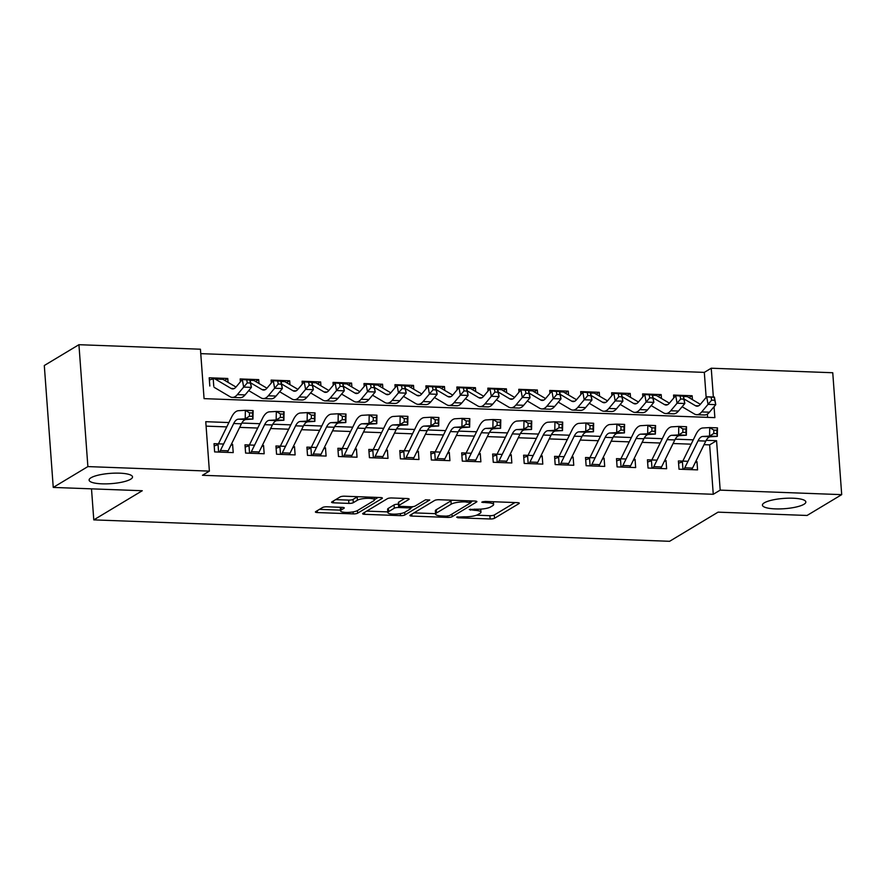 <?xml version="1.0" encoding="UTF-8"?>
<svg xmlns="http://www.w3.org/2000/svg" width="886" height="886" viewBox="0 0 886 886"><rect width="100%" height="100%" fill="white"/><g stroke="black" fill="none" stroke-linecap="round" stroke-linejoin="round"><path stroke-width="1.33" d="M456.667 517.136L457.84 517.778L490.124 518.986A3.334 0.786 175.8 0 0 494.521 518.277L518.997 503.569A3.334 0.786 175.8 0 0 519.285 503.204A3.334 0.786 175.8 0 0 517.313 502.639L485.03 501.432L481.751 502.174L487.3 502.727A10.676 2.525 175.8 0 1 493.602 504.566A10.676 2.525 175.8 0 1 492.671 505.707L490.634 506.936A10.676 2.525 175.8 0 1 476.568 509.195L469.303 509.528L474.663 510.336A10.676 2.525 175.8 0 1 480.965 512.174A10.676 2.525 175.8 0 1 480.035 513.315L477.997 514.544A10.676 2.525 175.8 0 1 463.921 516.793L456.667 517.136M130.619 479.237A21.762 5.15 175.8 0 0 132.512 476.912A21.762 5.15 175.8 0 0 115.158 473.135A21.762 5.15 175.8 0 0 90.992 477.764A21.762 5.15 175.8 0 0 89.109 480.101A21.762 5.15 175.8 0 0 106.464 483.867A21.762 5.15 175.8 0 0 130.619 479.237M803.956 504.289A21.762 5.15 175.8 0 0 805.839 501.963A21.762 5.15 175.8 0 0 788.485 498.187A21.762 5.15 175.8 0 0 764.33 502.816A21.762 5.15 175.8 0 0 762.436 505.142A21.762 5.15 175.8 0 0 779.791 508.918A21.762 5.15 175.8 0 0 803.956 504.289M326.956 506.792A3.334 0.786 175.8 0 0 322.559 507.501L315.693 511.632A3.334 0.786 175.8 0 0 315.405 511.986A3.334 0.786 175.8 0 0 317.376 512.562L353.226 513.891A3.334 0.786 175.8 0 0 357.634 513.182L382.099 498.475A3.334 0.786 175.8 0 0 382.387 498.109A3.334 0.786 175.8 0 0 380.415 497.544L344.565 496.204A3.334 0.786 175.8 0 0 340.169 496.913L331.873 501.897A3.334 0.786 175.8 0 0 331.585 502.251A3.334 0.786 175.8 0 0 333.557 502.827L348.896 503.403A3.334 0.786 175.8 0 0 353.292 502.694L357.412 500.225A8.926 2.115 175.8 0 1 367.325 498.32A8.926 2.115 175.8 0 1 374.435 499.87A8.926 2.115 175.8 0 1 373.659 500.823L357.556 510.513A8.926 2.115 175.8 0 1 347.644 512.418A8.926 2.115 175.8 0 1 340.523 510.868A8.926 2.115 175.8 0 1 341.298 509.915L343.978 508.298A3.334 0.786 175.8 0 0 344.277 507.933A3.334 0.786 175.8 0 0 342.306 507.368L326.956 506.792M706.153 397.426L704.315 372.386L711.236 368.222L832.751 372.74L841.7 494.643L807.068 515.464L718.07 512.152L669.594 541.302L93.783 519.883L142.258 490.733L53.249 487.422L87.88 466.59L78.932 344.698L200.435 349.217L204.068 398.634L714.869 417.638L714.061 406.696M841.7 494.643L720.185 490.124L716.564 440.696L706.197 440.32M228.909 422.556L205.762 421.692L209.384 471.119L202.462 475.284L713.263 494.288L720.185 490.124M209.384 471.119L87.88 466.59M410.196 515.143A3.334 0.786 175.8 0 0 409.908 515.497A3.334 0.786 175.8 0 0 411.879 516.073L447.729 517.413A3.334 0.786 175.8 0 0 452.137 516.704L476.602 501.985A3.334 0.786 175.8 0 0 476.889 501.631A3.334 0.786 175.8 0 0 474.929 501.055L439.068 499.726A3.334 0.786 175.8 0 0 434.672 500.424L410.196 515.143M400.483 515.652L364.622 514.312A3.334 0.786 175.8 0 1 362.651 513.747A3.334 0.786 175.8 0 1 362.95 513.382L387.415 498.674A3.334 0.786 175.8 0 1 391.811 497.965L407.161 498.53A3.334 0.786 175.8 0 1 409.133 499.106A3.334 0.786 175.8 0 1 408.845 499.471L398.91 505.43A3.334 0.786 175.8 0 0 398.622 505.795A3.334 0.786 175.8 0 0 400.594 506.36L410.772 506.748A3.334 0.786 175.8 0 0 415.169 506.039L425.501 499.826L429.754 499.981L404.88 514.943A3.334 0.786 175.8 0 1 400.483 515.652L400.328 513.625M209.805 386.019L209.196 377.79L227.768 378.477L224.645 380.36M240.372 381.844L240.15 378.942L258.723 379.629L255.6 381.512M271.326 382.996L271.116 380.094L289.689 380.781L286.566 382.663M302.281 384.147L302.071 381.246L320.643 381.932L317.52 383.815M333.236 385.299L333.025 382.398L351.598 383.084L348.475 384.967M364.201 386.451L363.98 383.549L382.564 384.236L379.441 386.119M395.156 387.603L394.946 384.701L413.518 385.388L410.395 387.271M426.111 388.755L425.9 385.853L444.473 386.54L441.35 388.422M457.076 389.906L456.855 387.005L475.428 387.691L472.304 389.574M488.031 391.058L487.821 388.157L506.393 388.843L503.27 390.726M518.986 392.21L518.775 389.308L537.348 389.995L534.225 391.878M549.94 393.362L549.73 390.46L568.303 391.147L565.179 393.03M580.906 394.514L580.684 391.612L599.268 392.299L596.145 394.181M611.861 395.665L611.65 392.764L630.223 393.45L627.1 395.333M642.815 396.817L642.605 393.916L661.178 394.602L658.054 396.485M687.968 461.307L678.399 460.953L679.008 469.192L697.581 469.879L696.972 461.639L695.709 461.595M657.013 460.155L647.444 459.801L648.043 468.041L666.626 468.727L666.017 460.487L664.755 460.443M626.059 459.003L616.49 458.649L617.088 466.889L635.661 467.575L635.063 459.336L633.789 459.291M595.093 457.852L585.524 457.497L586.133 465.737L604.706 466.424L604.097 458.184L602.834 458.14M564.138 456.7L554.57 456.345L555.179 464.585L573.751 465.272L573.142 457.032L571.88 456.988M533.184 455.548L523.615 455.194L524.213 463.433L542.797 464.12L542.188 455.88L540.925 455.836M502.218 454.396L492.649 454.042L493.258 462.282L511.831 462.968L511.233 454.728L509.959 454.684M471.263 453.244L461.695 452.89L462.304 461.13L480.876 461.816L480.267 453.577L479.005 453.532M440.309 452.093L430.74 451.738L431.338 459.978L449.922 460.665L449.313 452.425L448.05 452.381M409.354 450.941L399.785 450.586L400.383 458.826L418.956 459.513L418.358 451.273L417.084 451.229M378.388 449.789L368.82 449.435L369.429 457.674L388.002 458.361L387.392 450.121L386.13 450.077M347.434 448.637L337.865 448.283L338.474 456.523L357.047 457.209L356.438 448.969L355.175 448.925M316.479 447.485L306.91 447.131L307.508 455.371L326.092 456.057L325.483 447.818L324.221 447.773M285.514 446.334L275.945 445.979L276.554 454.219L295.127 454.906L294.529 446.666L293.255 446.622M254.559 445.182L244.99 444.827L245.599 453.067L264.172 453.754L263.563 445.514L262.3 445.47M713.263 494.288L709.642 444.861L704.038 444.661M691.135 444.174L673.083 443.509M660.181 443.022L642.128 442.358M629.226 441.87L611.163 441.206M598.26 440.719L580.208 440.054M567.306 439.567L549.254 438.902M536.351 438.415L518.288 437.75M505.397 437.263L487.333 436.599M474.431 436.111L456.379 435.447M443.476 434.96L425.424 434.295M412.522 433.808L394.458 433.143M381.556 432.656L363.504 431.991M350.601 431.504L332.549 430.84M319.647 430.352L301.583 429.688M288.692 429.201L270.629 428.536M257.726 428.049L239.674 427.384M226.772 426.897L206.084 426.133M223.604 444.03L214.035 443.676L214.633 451.915L233.217 452.602L232.608 444.362L231.346 444.318M704.315 372.386L200.757 353.647M707.615 417.372L707.371 414.083M692.42 399.641L692.132 395.754L673.559 395.067L673.781 397.969M661.178 394.602L661.465 398.49M630.223 393.45L630.511 397.338M599.268 392.299L599.545 396.186M568.303 391.147L568.59 395.034M537.348 389.995L537.636 393.882M506.393 388.843L506.681 392.731M475.428 387.691L475.716 391.579M444.473 386.54L444.761 390.427M413.518 385.388L413.806 389.275M382.564 384.236L382.841 388.123M351.598 383.084L351.886 386.972M320.643 381.932L320.931 385.82M289.689 380.781L289.977 384.668M258.723 379.629L259.011 383.516M227.768 378.477L228.056 382.364M91.502 488.839L93.783 519.883M53.249 487.422L44.3 365.519L78.932 344.698M713.352 397.05L711.236 368.222M693.273 439.833L675.243 439.168M662.318 438.681L644.288 438.016M631.364 437.529L613.322 436.864M600.398 436.377L582.368 435.713M569.443 435.225L551.413 434.561M538.489 434.074L520.459 433.409M507.523 432.922L489.493 432.257M476.568 431.77L458.538 431.105M445.614 430.618L427.584 429.954M414.659 429.466L396.618 428.802M383.693 428.315L365.663 427.65M352.739 427.163L334.709 426.498M321.784 426.011L303.754 425.346M290.818 424.859L272.788 424.195M259.864 423.707L241.834 423.043M709.642 444.861L716.564 440.696M692.132 395.754L689.009 397.637M696.972 461.639L695.145 462.747M666.017 460.487L664.19 461.595M635.063 459.336L633.224 460.443M604.097 458.184L602.27 459.291M573.142 457.032L571.315 458.14M542.188 455.88L540.36 456.988M511.233 454.728L509.395 455.836M480.267 453.577L478.44 454.684M449.313 452.425L447.485 453.532M418.358 451.273L416.52 452.381M387.392 450.121L385.565 451.229M356.438 448.969L354.61 450.077M325.483 447.818L323.656 448.925M294.529 446.666L292.69 447.773M263.563 445.514L261.735 446.622M232.608 444.362L230.781 445.47M476.568 515.198L489.88 515.685A3.334 0.786 175.8 0 0 494.277 514.987L514.965 502.55M471.02 501.908L472.581 500.967M413.983 512.861L435.558 513.67M446.3 516.139L449.379 515.641L470.854 502.727L465.272 501.908A10.676 2.525 175.8 0 0 451.195 504.167L436.51 512.994A10.676 2.525 175.8 0 0 435.591 514.146A10.676 2.525 175.8 0 0 441.892 515.973L446.3 516.139M452.381 500.213A10.676 2.525 175.8 0 0 450.952 500.878L451.195 504.167M435.591 514.146L435.347 510.845A10.676 2.525 175.8 0 1 436.277 509.705L450.952 500.878M387.791 511.898L366.726 511.111M404.813 498.453L398.678 502.14A3.334 0.786 175.8 0 0 398.379 502.495L398.622 505.795M412.987 506.637L410.805 507.944M388.622 511.632A8.926 2.115 175.8 0 0 387.846 512.584A8.926 2.115 175.8 0 0 394.968 514.135A8.926 2.115 175.8 0 0 404.88 512.23L410.55 508.819A3.334 0.786 175.8 0 0 410.838 508.464A3.334 0.786 175.8 0 0 408.867 507.888L398.689 507.512A3.334 0.786 175.8 0 0 394.292 508.21L388.622 511.632L388.378 508.331A8.926 2.115 175.8 0 0 387.603 509.284L387.846 512.584M388.378 508.331L394.048 504.92A3.334 0.786 175.8 0 1 398.445 504.212L398.512 504.223M340.335 507.29A8.926 2.115 175.8 0 0 340.279 507.567L340.523 510.868M357.612 496.692A8.926 2.115 175.8 0 0 357.169 496.924L357.412 500.225M335.661 499.626L348.652 500.103A3.334 0.786 175.8 0 0 353.049 499.405L357.169 496.924M374.424 499.649L378.067 497.456M319.481 509.35L340.468 510.137M673.725 397.26L674.589 396.994M684.003 398.955L695.488 405.733A17 7.01 -87.9 0 0 696.994 406.198A17 7.01 -87.9 0 0 700.339 404.348L706.685 396.795L714.426 397.083L715.777 404.658L709.442 412.2A25.506 10.51 92.1 0 1 704.414 414.98L696.673 414.692A25.506 10.51 92.1 0 1 694.414 413.995L682.109 406.729M714.736 400.295L714.194 397.26L711.093 397.149L711.635 400.173L714.736 400.295L715.777 404.658L708.036 404.37L701.701 411.912A25.506 10.51 92.1 0 1 696.673 414.692M683.505 396.175L686.207 396.275A11.906 4.906 92.1 0 1 687.27 396.596L700.361 404.326M711.635 400.173L708.036 404.37L706.685 396.795L711.093 397.149M678.565 463.145L681.655 462.226M683.815 469.37A11.906 4.906 -87.9 0 0 684.778 467.808L698.057 440.796A17 7.01 92.1 0 1 702.698 436.466L709.564 436.078L709.741 427.584L702.886 427.971A25.506 10.51 -87.9 0 0 695.92 434.461L682.807 461.119M691.556 469.658A11.906 4.906 -87.9 0 0 692.52 468.096L705.799 441.084A17 7.01 92.1 0 1 710.439 436.754L717.306 436.366L709.564 436.078L713.773 433.509L716.863 433.631L716.94 430.231L713.839 430.109L713.773 433.509M713.839 430.109L709.741 427.584L717.483 427.872L717.306 436.366L716.863 433.631M682.419 461.85L682.962 469.336M717.483 427.872L716.94 430.231M642.771 396.108L643.635 395.843M653.048 397.803L664.522 404.581A17 7.01 -87.9 0 0 666.039 405.046A17 7.01 -87.9 0 0 669.384 403.196L675.719 395.643L683.46 395.931L684.823 403.507L678.488 411.049A25.506 10.51 92.1 0 1 673.46 413.828L665.718 413.54A25.506 10.51 92.1 0 1 663.459 412.843L651.155 405.578M683.782 399.143L683.239 396.108L680.138 395.998L680.681 399.021L683.782 399.143L684.823 403.507L677.081 403.219L670.746 410.761A25.506 10.51 92.1 0 1 665.718 413.54M652.55 395.023L655.252 395.123A11.906 4.906 92.1 0 1 656.304 395.444L669.395 403.174M680.681 399.021L677.081 403.219L675.719 395.643L680.138 395.998M611.805 394.957L612.68 394.691M622.094 396.651L633.568 403.429A17 7.01 -87.9 0 0 635.074 403.894A17 7.01 -87.9 0 0 638.429 402.045L644.764 394.491L652.506 394.779L653.868 402.355L647.522 409.897A25.506 10.51 92.1 0 1 642.505 412.677L634.764 412.389A25.506 10.51 92.1 0 1 632.493 411.691L620.2 404.426M652.816 397.991L652.273 394.957L649.183 394.846L649.726 397.869L652.816 397.991L653.868 402.355L646.127 402.067L639.792 409.609A25.506 10.51 92.1 0 1 634.764 412.389M621.595 393.871L624.298 393.971A11.906 4.906 92.1 0 1 625.35 394.292L638.441 402.022M649.726 397.869L646.127 402.067L644.764 394.491L649.183 394.846M580.851 393.805L581.714 393.539M591.128 395.499L602.613 402.277A17 7.01 -87.9 0 0 604.119 402.742A17 7.01 -87.9 0 0 607.475 400.893L613.81 393.34L621.551 393.628L622.902 401.203L616.567 408.745A25.506 10.51 92.1 0 1 611.539 411.525L603.809 411.237A25.506 10.51 92.1 0 1 601.539 410.539L589.234 403.274M621.861 396.839L621.319 393.805L618.229 393.694L618.771 396.718L621.861 396.839L622.902 401.203L615.172 400.915L608.826 408.457A25.506 10.51 92.1 0 1 603.809 411.237M590.63 392.719L593.332 392.819A11.906 4.906 92.1 0 1 594.395 393.14L607.486 400.871M618.771 396.718L615.172 400.915L613.81 393.34L618.229 393.694M549.896 392.653L550.76 392.387M560.173 394.348L571.647 401.125A17 7.01 -87.9 0 0 573.164 401.591A17 7.01 -87.9 0 0 576.509 399.741L582.855 392.188L590.585 392.476L591.948 400.051L585.613 407.593A25.506 10.51 92.1 0 1 580.585 410.373L572.843 410.085A25.506 10.51 92.1 0 1 570.584 409.387L558.28 402.122M590.907 395.688L590.364 392.653L587.263 392.542L587.806 395.566L590.907 395.688L591.948 400.051L584.206 399.763L577.871 407.305A25.506 10.51 92.1 0 1 572.843 410.085M559.675 391.568L562.377 391.667A11.906 4.906 92.1 0 1 563.43 391.989L576.52 399.719M587.806 395.566L584.206 399.763L582.855 392.188L587.263 392.542M647.6 461.994L650.689 461.074M652.86 468.218A11.906 4.906 -87.9 0 0 653.813 466.656L667.103 439.644A17 7.01 92.1 0 1 671.743 435.314L678.61 434.926L678.787 426.432L671.92 426.819A25.506 10.51 -87.9 0 0 664.954 433.309L651.852 459.967M660.602 468.506A11.906 4.906 -87.9 0 0 661.554 466.944L674.844 439.932A17 7.01 92.1 0 1 679.484 435.602L686.351 435.214L678.61 434.926L682.807 432.357L685.908 432.479L685.974 429.079L682.885 428.957L682.807 432.357M682.885 428.957L678.787 426.432L686.528 426.72L686.351 435.214L685.908 432.479M651.454 460.698L652.007 468.185M686.528 426.72L685.974 429.079M616.645 460.842L619.735 459.923M621.906 467.066A11.906 4.906 -87.9 0 0 622.858 465.504L636.137 438.492A17 7.01 92.1 0 1 640.788 434.162L647.655 433.775L647.832 425.28L640.966 425.668A25.506 10.51 -87.9 0 0 633.999 432.158L620.898 458.815M629.636 467.354A11.906 4.906 -87.9 0 0 630.599 465.792L643.878 438.78A17 7.01 92.1 0 1 648.53 434.45L655.385 434.062L647.655 433.775L651.852 431.205L654.942 431.327L655.02 427.927L651.919 427.805L651.852 431.205M651.919 427.805L647.832 425.28L655.574 425.568L655.385 434.062L654.942 431.327M620.499 459.546L621.053 467.033M655.574 425.568L655.02 427.927M585.69 459.69L588.78 458.771M590.94 465.914A11.906 4.906 -87.9 0 0 591.903 464.353L605.182 437.341A17 7.01 92.1 0 1 609.834 433.01L616.689 432.623L616.877 424.128L610.011 424.516A25.506 10.51 -87.9 0 0 603.045 431.006L589.932 457.663M598.681 466.202A11.906 4.906 -87.9 0 0 599.645 464.641L612.924 437.629A17 7.01 92.1 0 1 617.564 433.298L624.431 432.911L616.689 432.623L620.898 430.053L623.988 430.175L624.065 426.775L620.964 426.653L620.898 430.053M620.964 426.653L616.877 424.128L624.608 424.416L624.431 432.911L623.988 430.175M589.544 458.394L590.087 465.881M624.608 424.416L624.065 426.775M554.736 458.538L557.815 457.619M559.985 464.762A11.906 4.906 -87.9 0 0 560.949 463.201L574.228 436.189A17 7.01 92.1 0 1 578.868 431.859L585.735 431.471L585.912 422.976L579.045 423.364A25.506 10.51 -87.9 0 0 572.079 429.854L558.977 456.511M567.727 465.05A11.906 4.906 -87.9 0 0 568.679 463.489L581.969 436.477A17 7.01 92.1 0 1 586.61 432.146L593.476 431.759L585.735 431.471L589.932 428.902L593.033 429.023L593.099 425.623L590.01 425.513L589.932 428.902M590.01 425.513L585.912 422.976L593.653 423.264L593.476 431.759L593.033 429.023M558.579 457.242L559.132 464.729M593.653 423.264L593.099 425.623M518.93 391.501L519.805 391.235M529.219 393.196L540.693 399.974A17 7.01 -87.9 0 0 542.199 400.439A17 7.01 -87.9 0 0 545.554 398.589L551.889 391.036L559.631 391.324L560.993 398.899L554.658 406.441A25.506 10.51 92.1 0 1 549.63 409.221L541.889 408.933A25.506 10.51 92.1 0 1 539.618 408.236L527.325 400.97M559.952 394.536L559.409 391.501L556.308 391.39L556.851 394.414L559.952 394.536L560.993 398.899L553.252 398.611L546.917 406.153A25.506 10.51 92.1 0 1 541.889 408.933M528.72 390.416L531.423 390.516A11.906 4.906 92.1 0 1 532.475 390.837L545.566 398.567M556.851 394.414L553.252 398.611L551.889 391.036L556.308 391.39M523.77 457.386L526.86 456.467M529.031 463.611A11.906 4.906 -87.9 0 0 529.983 462.049L543.273 435.037A17 7.01 92.1 0 1 547.913 430.707L554.78 430.319L554.957 421.825L548.091 422.212A25.506 10.51 -87.9 0 0 541.125 428.702L528.023 455.36M536.761 463.899A11.906 4.906 -87.9 0 0 537.724 462.337L551.003 435.325A17 7.01 92.1 0 1 555.655 430.995L562.521 430.607L554.78 430.319L558.977 427.75L562.078 427.872L562.145 424.472L559.055 424.361L558.977 427.75M559.055 424.361L554.957 421.825L562.699 422.113L562.521 430.607L562.078 427.872M527.624 456.091L528.178 463.577M562.699 422.113L562.145 424.472M487.976 390.349L488.839 390.084M498.264 392.044L509.738 398.822A17 7.01 -87.9 0 0 511.244 399.287A17 7.01 -87.9 0 0 514.6 397.437L520.935 389.884L528.676 390.172L530.038 397.748L523.692 405.29A25.506 10.51 92.1 0 1 518.664 408.069L510.934 407.781A25.506 10.51 92.1 0 1 508.664 407.084L496.359 399.819M528.986 393.384L528.444 390.349L525.354 390.239L525.896 393.262L528.986 393.384L530.038 397.748L522.297 397.46L515.951 405.002A25.506 10.51 92.1 0 1 510.934 407.781M497.755 389.264L500.457 389.364A11.906 4.906 92.1 0 1 501.52 389.685L514.611 397.415M525.896 393.262L522.297 397.46L520.935 389.884L525.354 390.239M492.815 456.235L495.905 455.315M498.065 462.459A11.906 4.906 -87.9 0 0 499.028 460.897L512.307 433.885A17 7.01 92.1 0 1 516.959 429.555L523.814 429.167L524.003 420.673L517.136 421.06A25.506 10.51 -87.9 0 0 510.17 427.55L497.057 454.208M505.806 462.747A11.906 4.906 -87.9 0 0 506.77 461.185L520.049 434.173A17 7.01 92.1 0 1 524.7 429.843L531.556 429.455L523.814 429.167L528.023 426.598L531.113 426.72L531.19 423.32L528.089 423.209L528.023 426.598M528.089 423.209L524.003 420.673L531.744 420.961L531.556 429.455L531.113 426.72M496.669 454.939L497.212 462.426M531.744 420.961L531.19 423.32M457.021 389.198L457.885 388.932M467.299 390.892L478.783 397.67A17 7.01 -87.9 0 0 480.29 398.135A17 7.01 -87.9 0 0 483.634 396.286L489.98 388.732L497.722 389.02L499.073 396.596L492.738 404.138A25.506 10.51 92.1 0 1 487.71 406.918L479.968 406.63A25.506 10.51 92.1 0 1 477.709 405.932L465.405 398.667M498.032 392.232L497.489 389.198L494.388 389.087L494.931 392.11L498.032 392.232L499.073 396.596L491.331 396.308L484.996 403.85A25.506 10.51 92.1 0 1 479.968 406.63M466.8 388.112L469.502 388.212A11.906 4.906 92.1 0 1 470.566 388.533L483.656 396.263M494.931 392.11L491.331 396.308L489.98 388.732L494.388 389.087M461.861 455.083L464.951 454.164M467.11 461.307A11.906 4.906 -87.9 0 0 468.074 459.745L481.353 432.733A17 7.01 92.1 0 1 485.993 428.403L492.86 428.016L493.037 419.521L486.181 419.909A25.506 10.51 -87.9 0 0 479.215 426.399L466.102 453.056M474.852 461.595A11.906 4.906 -87.9 0 0 475.815 460.033L489.094 433.021A17 7.01 92.1 0 1 493.735 428.691L500.601 428.303L492.86 428.016L497.068 425.446L500.158 425.568L500.236 422.168L497.135 422.057L497.068 425.446M497.135 422.057L493.037 419.521L500.778 419.809L500.601 428.303L500.158 425.568M465.715 453.787L466.257 461.274M500.778 419.809L500.236 422.168M426.066 388.046L426.93 387.78M436.344 389.74L447.818 396.518A17 7.01 -87.9 0 0 449.335 396.983A17 7.01 -87.9 0 0 452.68 395.134L459.014 387.581L466.756 387.869L468.118 395.444L461.783 402.986A25.506 10.51 92.1 0 1 456.755 405.766L449.014 405.478A25.506 10.51 92.1 0 1 446.754 404.78L434.45 397.515M467.077 391.08L466.534 388.046L463.433 387.935L463.976 390.959L467.077 391.08L468.118 395.444L460.377 395.156L454.042 402.698A25.506 10.51 92.1 0 1 449.014 405.478M435.846 386.96L438.548 387.06A11.906 4.906 92.1 0 1 439.6 387.381L452.691 395.112M463.976 390.959L460.377 395.156L459.014 387.581L463.433 387.935M430.895 453.931L433.985 453.012M436.156 460.155A11.906 4.906 -87.9 0 0 437.108 458.594L450.398 431.582A17 7.01 92.1 0 1 455.039 427.251L461.905 426.864L462.082 418.369L455.216 418.757A25.506 10.51 -87.9 0 0 448.25 425.247L435.148 451.904M443.897 460.443A11.906 4.906 -87.9 0 0 444.85 458.882L458.14 431.87A17 7.01 92.1 0 1 462.78 427.539L469.646 427.152L461.905 426.864L466.102 424.294L469.203 424.416L469.27 421.016L466.18 420.905L466.102 424.294M466.18 420.905L462.082 418.369L469.824 418.657L469.646 427.152L469.203 424.416M434.749 452.635L435.303 460.122M469.824 418.657L469.27 421.016M395.101 386.894L395.976 386.628M405.389 388.589L416.863 395.366A17 7.01 -87.9 0 0 418.369 395.832A17 7.01 -87.9 0 0 421.725 393.982L428.06 386.429L435.801 386.717L437.163 394.292L430.817 401.834A25.506 10.51 92.1 0 1 425.801 404.614L418.059 404.326A25.506 10.51 92.1 0 1 415.789 403.628L403.495 396.363M436.111 389.929L435.569 386.894L432.479 386.783L433.021 389.807L436.111 389.929L437.163 394.292L429.422 394.004L423.087 401.546A25.506 10.51 92.1 0 1 418.059 404.326M404.891 385.809L407.593 385.908A11.906 4.906 92.1 0 1 408.645 386.23L421.736 393.96M433.021 389.807L429.422 394.004L428.06 386.429L432.479 386.783M399.94 452.779L403.03 451.86M405.201 459.003A11.906 4.906 -87.9 0 0 406.153 457.442L419.432 430.43A17 7.01 92.1 0 1 424.084 426.1L430.95 425.712L431.128 417.217L424.261 417.605A25.506 10.51 -87.9 0 0 417.295 424.095L404.193 450.752M412.931 459.291A11.906 4.906 -87.9 0 0 413.895 457.73L427.174 430.718A17 7.01 92.1 0 1 431.825 426.387L438.681 426L430.95 425.712L435.148 423.143L438.238 423.264L438.315 419.864L435.214 419.754L435.148 423.143M435.214 419.754L431.128 417.217L438.869 417.505L438.681 426L438.238 423.264M403.794 451.483L404.348 458.97M438.869 417.505L438.315 419.864M364.146 385.742L365.01 385.476M374.424 387.437L385.908 394.215A17 7.01 -87.9 0 0 387.415 394.68A17 7.01 -87.9 0 0 390.77 392.83L397.105 385.277L404.847 385.565L406.198 393.14L399.863 400.682A25.506 10.51 92.1 0 1 394.835 403.462L387.104 403.174A25.506 10.51 92.1 0 1 384.834 402.477L372.53 395.211M405.157 388.777L404.614 385.742L401.524 385.631L402.067 388.655L405.157 388.777L406.198 393.14L398.467 392.852L392.121 400.394A25.506 10.51 92.1 0 1 387.104 403.174M373.925 384.657L376.628 384.757A11.906 4.906 92.1 0 1 377.691 385.078L390.781 392.808M402.067 388.655L398.467 392.852L397.105 385.277L401.524 385.631M368.986 451.627L372.076 450.708M374.235 457.852A11.906 4.906 -87.9 0 0 375.199 456.29L388.478 429.278A17 7.01 92.1 0 1 393.129 424.948L399.985 424.56L400.173 416.066L393.306 416.453A25.506 10.51 -87.9 0 0 386.34 422.943L373.227 449.601M381.977 458.14A11.906 4.906 -87.9 0 0 382.94 456.578L396.219 429.566A17 7.01 92.1 0 1 400.86 425.236L407.726 424.848L399.985 424.56L404.193 421.991L407.283 422.113L407.361 418.713L404.26 418.602L404.193 421.991M404.26 418.602L400.173 416.066L407.903 416.354L407.726 424.848L407.283 422.113M372.84 450.332L373.383 457.818M407.903 416.354L407.361 418.713M333.191 384.59L334.055 384.325M343.469 386.285L354.943 393.063A17 7.01 -87.9 0 0 356.46 393.528A17 7.01 -87.9 0 0 359.805 391.678L366.151 384.125L373.881 384.413L375.243 391.989L368.908 399.531A25.506 10.51 92.1 0 1 363.88 402.31L356.139 402.022A25.506 10.51 92.1 0 1 353.879 401.325L341.575 394.06M374.202 387.625L373.659 384.59L370.558 384.48L371.101 387.503L374.202 387.625L375.243 391.989L367.502 391.701L361.167 399.243A25.506 10.51 92.1 0 1 356.139 402.022M342.971 383.505L345.673 383.605A11.906 4.906 92.1 0 1 346.725 383.926L359.816 391.656M371.101 387.503L367.502 391.701L366.151 384.125L370.558 384.48M338.031 450.476L341.11 449.556M343.281 456.7A11.906 4.906 -87.9 0 0 344.244 455.138L357.523 428.126A17 7.01 92.1 0 1 362.164 423.796L369.03 423.408L369.207 414.914L362.341 415.301A25.506 10.51 -87.9 0 0 355.375 421.791L342.273 448.449M351.022 456.988A11.906 4.906 -87.9 0 0 351.975 455.426L365.265 428.414A17 7.01 92.1 0 1 369.905 424.084L376.771 423.696L369.03 423.408L373.227 420.839L376.328 420.961L376.395 417.561L373.305 417.45L373.227 420.839M373.305 417.45L369.207 414.914L376.949 415.202L376.771 423.696L376.328 420.961M341.874 449.18L342.428 456.667M376.949 415.202L376.395 417.561M302.226 383.439L303.101 383.173M312.514 385.133L323.988 391.911A17 7.01 -87.9 0 0 325.494 392.376A17 7.01 -87.9 0 0 328.85 390.527L335.185 382.974L342.926 383.261L344.289 390.837L337.954 398.379A25.506 10.51 92.1 0 1 332.926 401.159L325.184 400.871A25.506 10.51 92.1 0 1 322.914 400.173L310.621 392.908M343.247 386.473L342.694 383.439L339.604 383.328L340.146 386.351L343.247 386.473L344.289 390.837L336.547 390.549L330.212 398.091A25.506 10.51 92.1 0 1 325.184 400.871M312.016 382.353L314.718 382.453A11.906 4.906 92.1 0 1 315.77 382.774L328.861 390.505M340.146 386.351L336.547 390.549L335.185 382.974L339.604 383.328M307.065 449.324L310.155 448.405M312.326 455.548A11.906 4.906 -87.9 0 0 313.279 453.986L326.569 426.974A17 7.01 92.1 0 1 331.209 422.644L338.075 422.257L338.253 413.762L331.386 414.15A25.506 10.51 -87.9 0 0 324.42 420.64L311.318 447.297M320.056 455.836A11.906 4.906 -87.9 0 0 321.02 454.274L334.299 427.262A17 7.01 92.1 0 1 338.95 422.932L345.817 422.544L338.075 422.257L342.273 419.687L345.374 419.809L345.44 416.409L342.35 416.298L342.273 419.687M342.35 416.298L338.253 413.762L345.994 414.05L345.817 422.544L345.374 419.809M310.92 448.028L311.473 455.515M345.994 414.05L345.44 416.409M276.111 448.172L279.201 447.253M281.36 454.396A11.906 4.906 -87.9 0 0 282.324 452.835L295.603 425.823A17 7.01 92.1 0 1 300.254 421.492L307.11 421.105L307.298 412.61L300.432 412.998A25.506 10.51 -87.9 0 0 293.465 419.488L280.353 446.145M289.102 454.684A11.906 4.906 -87.9 0 0 290.065 453.123L303.344 426.111A17 7.01 92.1 0 1 307.996 421.78L314.851 421.393L307.11 421.105L311.318 418.535L314.408 418.657L314.486 415.257L311.385 415.146L311.318 418.535M311.385 415.146L307.298 412.61L315.039 412.898L314.851 421.393L314.408 418.657M279.965 446.876L280.508 454.363M315.039 412.898L314.486 415.257M245.156 447.02L248.246 446.101M250.406 453.244A11.906 4.906 -87.9 0 0 251.369 451.683L264.648 424.671A17 7.01 92.1 0 1 269.289 420.341L276.155 419.953L276.332 411.458L269.477 411.846A25.506 10.51 -87.9 0 0 262.511 418.336L249.398 444.993M258.147 453.532A11.906 4.906 -87.9 0 0 259.111 451.971L272.39 424.959A17 7.01 92.1 0 1 277.03 420.628L283.897 420.241L276.155 419.953L280.364 417.384L283.454 417.505L283.531 414.105L280.43 413.995L280.364 417.384M280.43 413.995L276.332 411.458L284.074 411.746L283.897 420.241L283.454 417.505M249.01 445.724L249.553 453.211M284.074 411.746L283.531 414.105M271.271 382.287L272.135 382.021M281.56 383.981L293.033 390.759A17 7.01 -87.9 0 0 294.54 391.224A17 7.01 -87.9 0 0 297.895 389.375L304.23 381.822L311.972 382.11L313.334 389.685L306.988 397.227A25.506 10.51 92.1 0 1 301.96 400.007L294.23 399.719A25.506 10.51 92.1 0 1 291.959 399.021L279.655 391.756M312.282 385.321L311.739 382.287L308.649 382.176L309.192 385.2L312.282 385.321L313.334 389.685L305.592 389.397L299.246 396.939A25.506 10.51 92.1 0 1 294.23 399.719M281.05 381.201L283.753 381.301A11.906 4.906 92.1 0 1 284.816 381.622L297.906 389.353M309.192 385.2L305.592 389.397L304.23 381.822L308.649 382.176M240.316 381.135L241.18 380.869M250.594 382.83L262.079 389.607A17 7.01 -87.9 0 0 263.585 390.073A17 7.01 -87.9 0 0 266.93 388.223L273.276 380.67L281.017 380.958L282.368 388.533L276.033 396.075A25.506 10.51 92.1 0 1 271.005 398.855L263.264 398.567A25.506 10.51 92.1 0 1 261.005 397.869L248.7 390.604M281.327 384.17L280.784 381.135L277.683 381.024L278.226 384.048L281.327 384.17L282.368 388.533L274.627 388.245L268.292 395.787A25.506 10.51 92.1 0 1 263.264 398.567M250.096 380.05L252.798 380.149A11.906 4.906 92.1 0 1 253.861 380.471L266.952 388.201M278.226 384.048L274.627 388.245L273.276 380.67L277.683 381.024M209.351 379.983L213.227 378.865A11.906 4.906 92.1 0 1 214.102 378.71A11.906 4.906 92.1 0 1 215.154 379.031L231.113 388.456A17 7.01 -87.9 0 0 232.63 388.921A17 7.01 -87.9 0 0 235.975 387.071L242.31 379.518L250.051 379.806L251.414 387.381L245.079 394.923A25.506 10.51 92.1 0 1 240.051 397.703L232.309 397.415A25.506 10.51 92.1 0 1 230.05 396.718L214.091 387.293M250.373 383.018L249.83 379.983L246.729 379.873L247.272 382.896L250.373 383.018L251.414 387.381L243.672 387.093L237.337 394.635A25.506 10.51 92.1 0 1 232.309 397.415M214.102 378.71L221.843 378.998A11.906 4.906 92.1 0 1 222.895 379.319L235.986 387.049M213.227 378.865L213.759 386.174M247.272 382.896L243.672 387.093L242.31 379.518L246.729 379.873M214.19 445.868L217.28 444.949M219.451 452.093A11.906 4.906 -87.9 0 0 220.404 450.531L233.694 423.519A17 7.01 92.1 0 1 238.334 419.189L245.2 418.801L245.378 410.307L238.511 410.694A25.506 10.51 -87.9 0 0 231.545 417.184L218.443 443.842M227.193 452.381A11.906 4.906 -87.9 0 0 228.145 450.819L241.435 423.807A17 7.01 92.1 0 1 246.075 419.477L252.942 419.089L245.2 418.801L249.398 416.232L252.499 416.354L252.565 412.954L249.475 412.843L249.398 416.232M249.475 412.843L245.378 410.307L253.119 410.595L252.942 419.089L252.499 416.354M218.045 444.573L218.598 452.059M253.119 410.595L252.565 412.954M457.763 516.782L457.84 517.778M483.047 501.576L483.125 502.572M470.411 509.184L470.477 510.181M474.575 509.118L474.663 510.336M487.211 501.509L487.3 502.727M518.941 502.894L518.997 503.569M494.277 514.987L494.521 518.277M489.88 515.685L490.124 518.986M476.557 501.321L476.602 501.985M451.938 514.101L452.137 516.704M447.64 516.084L447.729 517.413M411.746 514.212L411.879 516.073M469.591 500.856L469.68 502.074M465.183 500.69L465.272 501.908M436.277 509.705L436.51 512.994M364.489 512.462L364.622 514.312M408.789 498.796L408.845 499.471M398.678 502.14L398.91 505.43M404.692 512.341L404.88 514.943M408.778 506.67L408.867 507.888M398.445 504.212L398.689 507.512M394.048 504.92L394.292 508.21M343.934 507.623L343.978 508.298M341.11 507.324L341.298 509.915M353.049 499.405L353.292 502.694M348.652 500.103L348.896 503.403M333.413 500.967L333.557 502.827M382.054 497.799L382.099 498.475M357.435 510.58L357.634 513.182M353.082 511.886L353.226 513.891M317.232 510.701L317.376 512.562M698.533 405.854L695.488 405.733M709.442 412.2L701.701 411.912M687.27 396.596L683.56 396.463M698.057 440.796L705.799 441.084M702.698 436.466L710.439 436.754M684.778 467.808L692.52 468.096M667.579 404.703L664.522 404.581M678.488 411.049L670.746 410.761M656.304 395.444L652.605 395.311M636.613 403.551L633.568 403.429M647.522 409.897L639.792 409.609M625.35 394.292L621.64 394.159M605.659 402.399L602.613 402.277M616.567 408.745L608.826 408.457M594.395 393.14L590.685 393.007M574.704 401.247L571.647 401.125M585.613 407.593L577.871 407.305M563.43 391.989L559.73 391.856M667.103 439.644L674.844 439.932M671.743 435.314L679.484 435.602M653.813 466.656L661.554 466.944M636.137 438.492L643.878 438.78M640.788 434.162L648.53 434.45M622.858 465.504L630.599 465.792M605.182 437.341L612.924 437.629M609.834 433.01L617.564 433.298M591.903 464.353L599.645 464.641M574.228 436.189L581.969 436.477M578.868 431.859L586.61 432.146M560.949 463.201L568.679 463.489M543.749 400.095L540.693 399.974M554.658 406.441L546.917 406.153M532.475 390.837L528.765 390.704M543.273 435.037L551.003 435.325M547.913 430.707L555.655 430.995M529.983 462.049L537.724 462.337M512.784 398.944L509.738 398.822M523.692 405.29L515.951 405.002M501.52 389.685L497.81 389.552M512.307 433.885L520.049 434.173M516.959 429.555L524.7 429.843M499.028 460.897L506.77 461.185M481.829 397.792L478.783 397.67M492.738 404.138L484.996 403.85M470.566 388.533L466.856 388.4M481.353 432.733L489.094 433.021M485.993 428.403L493.735 428.691M468.074 459.745L475.815 460.033M450.874 396.64L447.818 396.518M461.783 402.986L454.042 402.698M439.6 387.381L435.901 387.248M450.398 431.582L458.14 431.87M455.039 427.251L462.78 427.539M437.108 458.594L444.85 458.882M419.909 395.488L416.863 395.366M430.817 401.834L423.087 401.546M408.645 386.23L404.935 386.097M419.432 430.43L427.174 430.718M424.084 426.1L431.825 426.387M406.153 457.442L413.895 457.73M388.954 394.336L385.908 394.215M399.863 400.682L392.121 400.394M377.691 385.078L373.981 384.945M388.478 429.278L396.219 429.566M393.129 424.948L400.86 425.236M375.199 456.29L382.94 456.578M357.999 393.185L354.943 393.063M368.908 399.531L361.167 399.243M346.725 383.926L343.026 383.793M357.523 428.126L365.265 428.414M362.164 423.796L369.905 424.084M344.244 455.138L351.975 455.426M327.045 392.033L323.988 391.911M337.954 398.379L330.212 398.091M315.77 382.774L312.06 382.641M326.569 426.974L334.299 427.262M331.209 422.644L338.95 422.932M313.279 453.986L321.02 454.274M295.603 425.823L303.344 426.111M300.254 421.492L307.996 421.78M282.324 452.835L290.065 453.123M264.648 424.671L272.39 424.959M269.289 420.341L277.03 420.628M251.369 451.683L259.111 451.971M296.079 390.881L293.033 390.759M306.988 397.227L299.246 396.939M284.816 381.622L281.106 381.489M265.124 389.729L262.079 389.607M276.033 396.075L268.292 395.787M253.861 380.471L250.151 380.338M234.17 388.577L231.113 388.456M245.079 394.923L237.337 394.635M222.895 379.319L215.154 379.031M233.694 423.519L241.435 423.807M238.334 419.189L246.075 419.477M220.404 450.531L228.145 450.819M480.733 509.118L480.965 512.174M493.391 501.742L493.602 504.566M470.942 500.911L471.053 502.473M410.716 506.737L410.838 508.464M374.257 497.312L374.435 499.87"/></g></svg>
